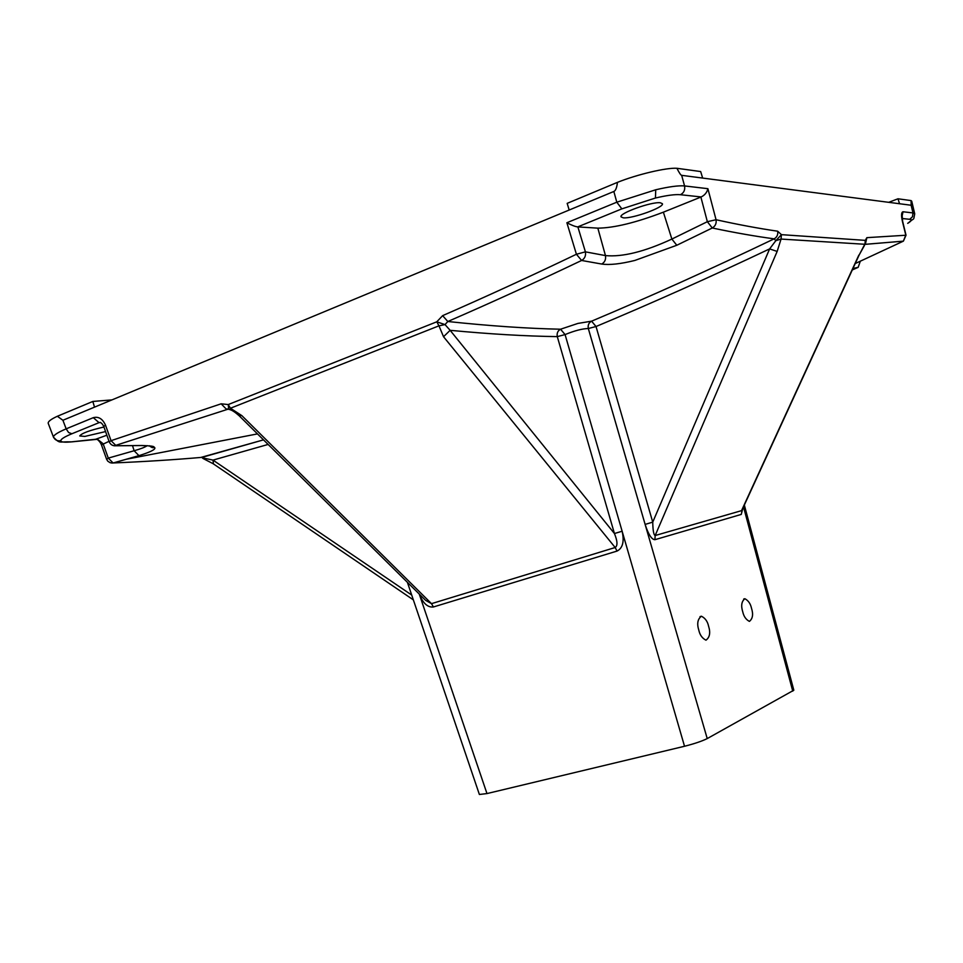 <?xml version="1.0" encoding="UTF-8"?>
<svg xmlns="http://www.w3.org/2000/svg" width="963" height="963" viewBox="0 0 963 963"><rect width="100%" height="100%" fill="white"/><g stroke="black" fill="none" stroke-linecap="round" stroke-linejoin="round"><path stroke-width="1.44" d="M698.825 630.235C696.779 623.699 697.633 619.028 701.425 616.224C705.169 618.102 707.552 621.412 708.575 626.167C710.646 632.691 709.767 637.362 705.963 640.178C702.244 638.313 699.86 634.99 698.825 630.235M742.762 611.878C740.836 605.751 741.546 601.369 744.868 598.721C748.299 600.515 750.514 603.681 751.501 608.231C753.439 614.334 752.729 618.728 749.395 621.388C745.976 619.594 743.773 616.428 742.762 611.878M701.184 196.946L680.42 194.719C675.123 194.249 666.805 195.345 655.442 198.029L621.845 208.863L577.704 226.907L597.842 228.147C614.117 227.966 635.965 222.646 663.375 212.173L701.184 196.946C704.747 195.212 706.986 192.456 707.889 188.688L716.051 219.733C716.604 223.416 715.34 226.161 712.271 227.99L676.796 245.264L634.87 260.443C620.533 263.982 609.495 265.186 601.731 264.043L581.604 260.467L576.416 254.256L585.408 251.849L605.462 255.592C622.555 257.181 644.692 251.668 671.873 239.065L663.375 212.173M100.682 422.504L99.141 422.613C100.646 422.083 102.174 423.347 103.727 426.416L105.533 425.237L111.046 440.681L221.165 403.81L228.243 404.556L436.781 321.811L442.631 315.647C485.605 296.881 530.204 276.417 576.416 254.256L566.882 222.742L616.802 202.194L655.731 189.783C668.888 186.702 678.494 185.414 684.561 185.931L707.889 188.688M909.927 221.839L907.7 223.344C911.552 220.996 912.214 219.648 909.674 219.299L902.09 218.493M53.567 437.395L53.471 437.021C53.567 435.156 57.804 432.423 66.158 428.848L68.578 432.507L71.888 433.759C64.617 436.781 60.91 439.08 60.789 440.681C61.018 442.173 64.677 442.559 71.756 441.824L97.287 439.08L103.101 443.702L108.289 458.111L113.092 462.974L111.66 463.034M623.29 217.819C632.173 218.914 664.506 207.274 662.4 203.699L660.341 202.772C651.782 201.472 618.679 213.377 621.039 216.88L623.29 217.819M103.944 427.018C89.667 430.305 81.59 433.29 79.724 435.95L84.864 436.42L105.569 431.58M742.329 509.451L741.257 514.423L654.9 539.701L655.165 535.524C653.708 535.007 652.902 530.553 652.745 522.139L645.126 524.402L588.333 328.527C582.326 328.66 574.586 330.682 565.088 334.582L560.574 329.214L577.92 323.424L591.583 321.173C649.604 296.773 710.465 269.327 774.144 238.848C755.293 236.308 734.673 232.697 712.271 227.99L707.348 221.695L716.051 219.733C738.344 224.656 758.88 228.472 777.647 231.204L781.426 234.659L865.292 240.365L866.869 237.656L906.027 235.225L902.644 221.382L902.138 215.351L901.621 216.687M621.845 208.863L616.802 202.194L613.84 191.481L62.908 420.265L66.158 428.848L93.315 417.665L99.02 422.661L71.888 433.759M855.216 263.561L903.39 241.147L905.786 235.092L902.391 221.249C901.127 215.315 901.344 212.149 903.041 211.764L912.972 212.931L911.154 205.251L681.66 175.338L684.561 185.931C685.235 190 683.85 192.937 680.42 194.719M103.727 426.416L109.228 441.824L111.046 440.681L116.126 445.737L141.657 445.508C160.159 445.905 159.256 449.288 138.949 455.655L113.104 462.974C144.811 461.626 174.435 459.76 202.001 457.353L204.77 458.34L204.349 459.17L202.868 458.364L204.77 458.34L213.004 460.109L411.707 595.062M744.339 505.057L793.825 690.206L707.227 738.585C701.943 741.197 694.371 743.749 684.524 746.265L486.977 793.572L479.381 794.475L407.385 582.302M577.872 226.919L585.408 251.849C586.022 255.737 584.758 258.614 581.604 260.467C535.392 282.508 490.793 302.851 447.819 321.51L445.014 324.591L438.959 325.831L436.781 321.811L445.014 324.591L450.13 330.321L443.534 336.725L438.959 325.831L230.434 408.24L241.821 415.607L238.836 415.438M859.14 255.014L864.497 245.384M865.665 242.808L865.292 240.365L864.93 244.277L781.053 239.065L777.153 251.427L655.165 535.524L741.522 510.655L858.84 255.123M257.482 433.904L126.538 459.207L113.092 462.974L110.215 462.746L107.82 461.217L106.628 459.303L108.289 458.111L134.122 450.744C140.73 448.89 145.1 447.193 147.219 445.64M888.693 202.326L898.01 198.787L899.538 203.735M911.154 205.251L911.082 200.593L911.744 201.291M898.01 198.787L911.082 200.593M613.84 191.481C615.622 190.722 616.826 187.689 617.452 182.356L567.171 203.362L569.181 210.018M617.452 182.356C637.337 174.387 666.552 167.514 676.917 168.284L700.667 171.558L702.653 178.071M676.917 168.284C679.228 172.871 680.805 175.218 681.66 175.338M48.246 423.383L48.198 423.263C47.994 421.505 51.051 419.17 57.359 416.269L92.833 401.451L111.973 399.898M92.833 401.451L94.506 407.144M57.359 416.269L62.908 420.265M909.674 219.299L912.515 216.747L912.972 212.931L914.742 213.93M857.624 267.642L852.845 268.725M213.461 463.925L213.004 460.109L268.135 444.437M202.555 458.099L202.11 457.341L263.501 439.862L200.846 457.449M742.172 509.776L859.104 255.111L865.713 242.483M777.153 251.427L769.618 248.899C709.201 277.513 651.337 303.381 596.025 326.517L591.583 321.173C588.79 322.677 587.707 325.121 588.321 328.527L596.025 326.517L652.745 522.139L769.618 248.899L775.841 240.666L781.053 239.065L781.426 234.659L775.841 240.666L774.144 238.848C777.033 237.175 778.2 234.623 777.647 231.204M228.592 408.998L114.332 445.809M228.628 409.058L226.654 409.01L229.314 409.419M229.904 409.672L230.434 408.24L228.243 404.556L228.676 409.082L229.904 409.672C231.939 410.094 235.02 412.116 239.137 415.739L425.514 600.262M419.314 594.123L419.29 594.123C423.022 603.332 427.716 607.617 433.386 606.979L431.496 603.657L425.574 600.322M442.631 315.647L447.819 321.51C489.806 325.951 527.387 328.527 560.562 329.214C557.782 330.718 556.686 333.174 557.288 336.617C525.557 336.183 489.83 334.089 450.13 330.321L614.43 533.526C617.536 541.122 617.789 545.78 615.176 547.514L617.042 551.077C622.736 548.188 624.433 541.579 622.134 531.239L614.43 533.526L557.288 336.617L565.076 334.582L622.134 531.239M106.628 459.303L101.464 444.918L109.048 441.319M100.621 422.468L99.141 422.613L100.453 422.408M852.965 268.472L858.177 267.317L860.164 261.611L858.177 267.317L852.279 269.965M566.882 222.742C571.625 225.234 575.236 226.618 577.704 226.907M152.25 446.314L150.084 446.423M655.442 198.029L655.731 189.783M910.805 218.709L910.793 219.588M911.732 201.219L914.718 213.822C913.129 221.598 915.259 216.711 907.844 223.296L907.7 223.344M53.471 437.021C54.939 440.031 57.371 441.259 60.789 440.681M707.227 738.585L588.321 328.527C587.719 325.121 588.802 322.677 591.583 321.173M560.562 329.214L565.076 334.582L684.524 746.265M228.797 409.179L226.293 409.119L221.165 403.81M903.21 241.171L865.147 244.349M105.533 425.237C102.644 418.809 98.563 416.293 93.315 417.665M617.042 551.077L433.386 606.979M419.254 594.063L486.977 793.572M792.754 691.145L743.508 506.875M741.257 514.423L742.87 508.271M645.126 524.402C648.376 534.417 651.638 539.521 654.9 539.701M241.821 415.607L431.496 603.657L615.176 547.514L443.534 336.725M138.949 455.655L134.122 450.744L132.521 445.664M95.626 439.284L106.869 435.216M601.731 264.043C604.836 262.225 606.076 259.408 605.462 255.592L597.842 228.147M676.796 245.264L671.873 239.065L707.348 221.695L700.883 197.066M865.629 242.989L866.869 237.656M139.84 445.568L141.657 445.508M70.022 442.029L71.756 441.824M903.041 211.764L901.946 216.603M701.425 616.224L700.017 616.609M744.868 598.721L743.677 599.058M101.464 444.918C100.633 442.775 99.189 440.91 97.119 439.321L71.635 441.873C58.237 441.463 60.452 444.124 53.507 437.25L48.198 423.263M906.027 235.225L903.39 241.147L865.159 244.325M204.349 459.17L213.112 463.697L413.344 599.865M109.228 441.824C110.504 444.689 112.743 446.013 115.957 445.785L141.537 445.544C150.517 445.773 154.634 446.314 153.887 447.181C153.273 448.192 151.769 447.711 149.385 445.761"/></g></svg>
